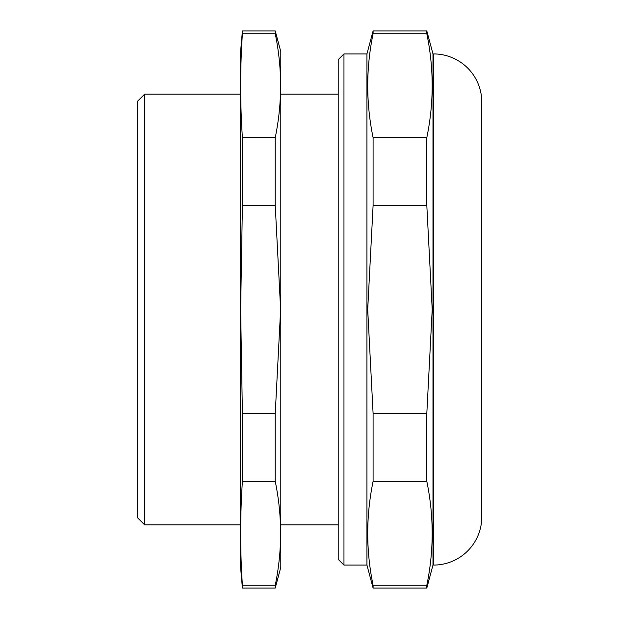 <?xml version="1.0" encoding="UTF-8"?>
<svg xmlns="http://www.w3.org/2000/svg" width="619" height="619" viewBox="0 0 619 619"><rect width="100%" height="100%" fill="white"/><g stroke="black" fill="none" stroke-linecap="round" stroke-linejoin="round"><path stroke-width="0.93" d="M433.555 53.923L433.555 565.077L432.983 565.077L432.983 53.923L433.555 53.923A48.243 48.243 0 0 1 481.799 102.166L481.799 516.834L481.799 102.166M433.555 565.077A48.243 48.243 0 0 0 481.799 516.834M481.799 151.562L481.799 467.438M240.582 524.873L144.668 524.873L137.201 517.407L137.201 101.593L144.668 94.127L240.582 94.127M144.668 524.873L144.668 94.127M432.983 53.923L426.824 30.95L426.824 33.728C433.965 68.361 433.965 102.994 426.824 137.627L426.824 205.601L432.209 309.5L426.824 413.399L426.824 481.373C433.965 516.006 433.965 550.639 426.824 585.272L426.824 588.05L373.087 588.05L373.087 585.272C365.945 550.639 365.945 516.006 373.087 481.373L426.824 481.373M275.246 30.95L280.786 51.625L280.786 567.375L275.246 588.05L242.393 588.05L240.582 567.375L240.582 51.625L242.393 30.95L242.393 33.728L275.246 33.728L275.246 30.95L242.393 30.95M242.393 588.05L242.393 585.272C240.064 550.639 240.064 516.006 242.393 481.373L242.393 413.399L240.629 309.5L242.393 205.601L242.393 137.627C240.064 102.994 240.064 68.361 242.393 33.728M426.824 413.399L373.087 413.399L373.087 481.373M373.087 413.399L367.701 309.5L373.087 205.601L426.824 205.601M366.935 309.5L366.935 565.077L343.963 565.077L343.963 53.923L366.935 53.923L366.935 309.5M242.393 205.601L275.246 205.601L280.631 309.5L275.246 413.399L242.393 413.399M242.393 481.373L275.246 481.373L275.246 413.399M275.246 481.373C282.388 516.006 282.388 550.639 275.246 585.272L242.393 585.272M275.246 588.05L275.246 585.272M343.963 53.923L338.214 59.664L338.214 559.336L343.963 565.077M338.214 94.127L280.786 94.127M338.214 524.873L280.786 524.873M426.824 30.95L373.087 30.95L373.087 33.728L426.824 33.728M426.824 585.272L373.087 585.272M426.824 137.627L373.087 137.627L373.087 205.601M373.087 137.627C365.945 102.994 365.945 68.361 373.087 33.728M275.246 33.728C282.388 68.361 282.388 102.994 275.246 137.627L242.393 137.627M275.246 205.601L275.246 137.627M432.983 565.077L426.824 588.05M366.935 565.077L373.087 588.05M366.935 53.923L373.087 30.95"/></g></svg>
